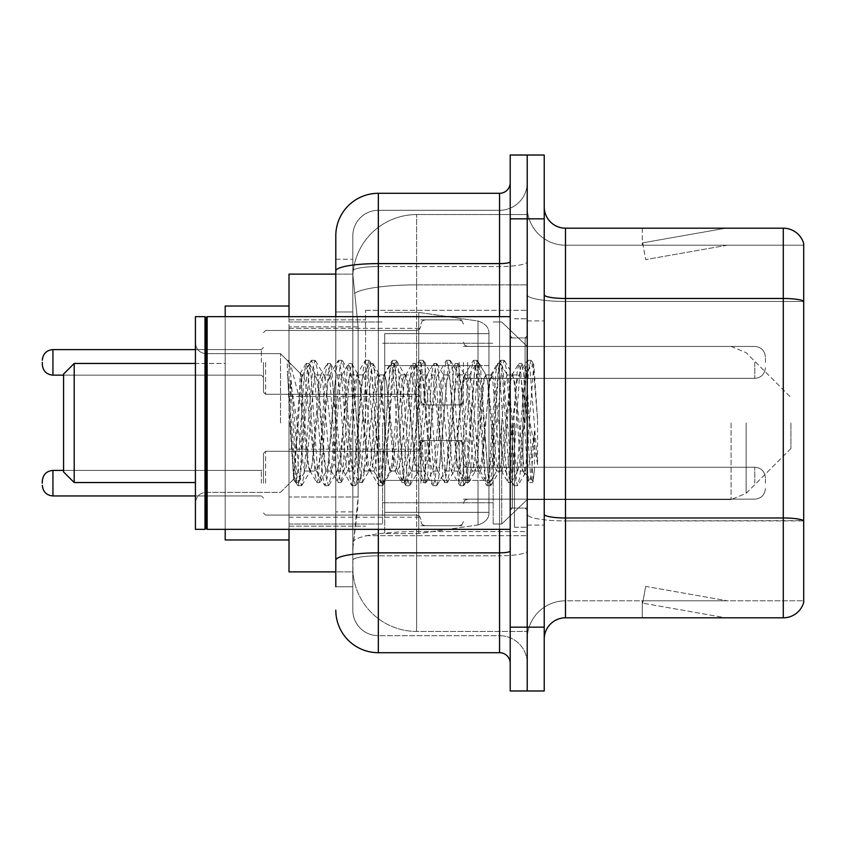 <?xml version="1.0" encoding="UTF-8"?>
<svg xmlns="http://www.w3.org/2000/svg" width="846" height="846" viewBox="0 0 846 846"><rect width="100%" height="100%" fill="white"/><g stroke="black" fill="none" stroke-linecap="round" stroke-linejoin="round"><path stroke-width="0.63" stroke-dasharray="4.23 3.17" d="M527.217 423L527.217 310.281L527.217 423M365.578 423L365.578 310.281L365.578 423M420.874 362.384L420.874 404.927L420.874 362.384M289.015 362.384L289.015 328.354L289.015 362.384M420.874 483.193L420.874 440.65L420.874 483.193M289.015 483.193L289.015 449.163L289.015 483.193M463.407 362.384L463.407 404.927L463.407 362.384M463.407 483.193L463.407 440.65L463.407 483.193M527.217 483.193L527.217 467.235L527.217 483.193M335.799 274.125L352.962 274.125L352.909 274.992A63.81 63.81 0 0 1 416.623 214.577L527.217 214.577L416.623 214.577L416.623 284.869L416.623 214.577A63.81 63.81 0 0 0 352.909 274.992L352.962 274.125L289.015 274.125L289.015 496.993L358.144 496.993L357.731 508.076L353.078 546.357L358.144 496.993L358.144 326.852L358.144 496.993L289.015 496.993L289.015 571.875L352.962 571.875L352.814 567.624A63.81 63.81 0 0 0 416.623 631.423L527.217 631.423L527.217 531.584L527.217 631.423L416.623 631.423L416.623 531.584L416.623 631.423A63.81 63.81 0 0 1 352.814 567.624L352.814 554.648L352.962 571.875L335.799 571.875M353.078 546.357L352.814 554.648L353.078 546.357M289.015 423L289.015 539.97L289.015 423M527.217 214.577L527.217 284.869L527.217 214.577M527.217 531.584L527.217 284.869L527.217 531.584L416.623 531.584A63.81 11.083 180 0 0 353.586 540.954A63.81 11.083 180 0 1 416.623 531.584L527.217 531.584M527.217 362.384L527.217 378.342L527.217 362.384M352.909 274.992L358.144 326.852L352.909 274.992A63.81 63.81 0 0 1 416.623 214.577M289.015 529.342L289.015 316.658M335.799 586.764L352.814 586.764L352.814 259.236L352.814 586.764L335.799 586.764L335.799 511.883L335.799 560.242A42.533 7.381 180 0 1 378.342 552.85L499.563 552.85L499.563 652.7A10.638 10.638 0 0 1 510.201 663.327L510.201 182.673L510.201 663.327M335.799 610.156A42.533 42.533 0 0 0 378.342 652.7L378.342 635.684A25.517 25.517 0 0 1 352.814 610.156L352.814 270.995L352.814 610.156A25.517 25.517 0 0 0 378.342 635.684L499.563 635.684L499.563 567.624L499.563 635.684L378.342 635.684L378.342 555.801L499.563 555.801L499.563 567.624L499.563 555.801A27.654 4.801 0 0 0 527.217 551L527.217 261.752L527.217 551A27.654 4.801 0 0 1 499.563 555.801L499.563 266.553L499.563 555.801L378.342 555.801L378.342 210.316L499.563 210.316A27.654 27.654 0 0 0 527.217 182.673L527.217 261.752L527.217 182.673A27.654 27.654 0 0 1 499.563 210.316L499.563 266.553L499.563 210.316A27.654 27.654 0 0 0 527.217 182.673M510.201 423L510.201 529.342L510.201 423M510.201 218.828L510.201 155.019L527.217 155.019L527.217 218.828L527.217 155.019L544.232 155.019L544.232 218.828L527.217 218.828L527.217 627.172L527.217 218.828L510.201 218.828L510.201 627.172L527.217 627.172L527.217 690.981L527.217 627.172L544.232 627.172L544.232 218.828M544.232 627.172L544.232 690.981L510.201 690.981L510.201 627.172M352.814 235.844A25.517 25.517 0 0 1 378.342 210.316A25.517 25.517 0 0 0 352.814 235.844L352.814 270.995L352.814 235.844A25.517 25.517 0 0 1 378.342 210.316L378.342 193.3A42.533 42.533 0 0 0 335.799 235.844A42.533 42.533 0 0 1 378.342 193.3L499.563 193.3A10.638 10.638 0 0 0 510.201 182.673A10.638 10.638 0 0 1 499.563 193.3L499.563 552.85A10.638 1.851 -0 0 0 510.201 551M378.342 652.7L499.563 652.7M335.799 311.963L335.799 511.883L335.799 259.236L335.799 311.963L352.814 311.963L335.799 311.963M335.799 259.236L352.814 259.236L335.799 259.236L335.799 560.242M335.799 529.342L335.799 316.658M378.342 210.316L499.563 210.316M527.217 663.327A27.654 27.654 0 0 0 499.563 635.684A27.654 27.654 0 0 1 527.217 663.327A27.654 27.654 0 0 0 499.563 635.684M544.232 423L544.232 320.909L544.232 423M514.453 423L514.453 527.217L514.453 423M527.217 532.747L527.217 294.789L527.217 532.747M544.232 514.273L544.232 294.789L544.232 514.273A21.266 3.691 0 0 0 565.498 517.974L783.28 517.974A21.266 3.691 180 0 1 803.7 520.628L565.498 520.925L565.498 600.797A38.282 38.282 0 0 0 527.217 639.09A38.282 38.282 0 0 1 565.498 600.797L803.7 600.797L803.7 243.5A21.266 21.266 0 0 0 783.28 228.187L783.28 617.813A21.266 21.266 0 0 0 803.7 602.5L803.7 532.747L803.7 600.797L565.498 600.797L565.498 228.187A21.266 21.266 0 0 1 544.232 206.91L544.232 294.789L544.232 206.91M527.217 206.91L527.217 294.789L527.217 206.91A38.282 38.282 0 0 0 565.498 245.203A38.282 38.282 0 0 1 527.217 206.91A38.282 38.282 0 0 0 565.498 245.203L565.498 520.925A38.282 6.652 0 0 1 527.217 514.273A38.282 6.652 0 0 0 565.498 520.925L565.498 245.203L803.7 245.203L565.498 245.203M724.388 617.559A17.015 17.015 0 0 0 727.349 617.813L642.273 617.813L727.349 617.813A17.015 17.015 0 0 1 724.388 617.559A17.015 17.015 0 0 0 727.349 617.813A17.015 17.015 0 0 1 724.388 617.559A17.015 17.015 0 0 0 727.349 617.813A17.015 17.015 0 0 1 724.388 617.559A17.015 17.015 0 0 0 727.349 617.813A17.015 17.015 0 0 1 724.388 617.559A17.015 17.015 0 0 0 727.349 617.813A17.015 17.015 0 0 1 724.388 617.559A17.015 17.015 0 0 0 727.349 617.813A17.015 17.015 0 0 1 724.388 617.559A17.015 17.015 0 0 0 727.349 617.813A17.015 17.015 0 0 1 724.388 617.559L642.706 603.156L724.388 617.559M642.273 600.797L642.273 617.813L642.273 600.797L643.119 600.797L642.706 603.156L643.119 600.797L642.273 600.797L642.273 617.813L642.273 600.797L643.119 600.797L642.706 603.156L643.119 600.797L642.273 600.797L642.273 617.813L642.273 600.797L643.119 600.797L642.706 603.156L643.119 600.797L642.273 600.797L642.273 617.813L642.273 600.797L643.119 600.797L642.706 603.156L643.119 600.797L642.273 600.797L642.273 617.813L642.273 600.797L643.119 600.797L642.706 603.156L643.119 600.797L642.273 600.797L642.273 617.813L642.273 600.797L643.119 600.797L642.706 603.156L643.119 600.797L642.273 600.797L642.273 617.813L642.273 600.797L643.119 600.797L642.706 603.156L643.119 600.797L642.273 600.797M783.28 617.813L565.498 617.813L565.498 520.925L803.7 520.925L803.7 245.203L803.7 301.44L565.498 301.44A38.282 6.652 0 0 1 527.217 294.789A38.282 6.652 0 0 0 565.498 301.44L803.7 301.44M803.7 243.5A21.266 21.266 0 0 0 783.28 228.187L565.498 228.187M727.349 228.187L642.273 228.187L727.349 228.187A17.015 17.015 0 0 0 724.388 228.441A17.015 17.015 0 0 1 727.349 228.187A17.015 17.015 0 0 0 724.388 228.441A17.015 17.015 0 0 1 727.349 228.187A17.015 17.015 0 0 0 724.388 228.441A17.015 17.015 0 0 1 727.349 228.187A17.015 17.015 0 0 0 724.388 228.441A17.015 17.015 0 0 1 727.349 228.187A17.015 17.015 0 0 0 724.388 228.441A17.015 17.015 0 0 1 727.349 228.187A17.015 17.015 0 0 0 724.388 228.441A17.015 17.015 0 0 1 727.349 228.187A17.015 17.015 0 0 0 724.388 228.441A17.015 17.015 0 0 1 727.349 228.187M544.232 639.09A21.266 21.266 0 0 1 565.498 617.813M727.349 600.797L643.119 600.797L727.349 600.797L643.119 600.797L727.349 600.797L643.119 600.797L727.349 600.797L643.119 600.797L727.349 600.797L643.119 600.797L727.349 600.797L643.119 600.797L727.349 600.797L643.119 600.797L727.349 600.797L645.657 586.394L643.119 600.797L645.657 586.394L643.119 600.797L645.657 586.394L643.119 600.797L645.657 586.394L643.119 600.797L645.657 586.394L643.119 600.797L645.657 586.394L643.119 600.797L645.657 586.394L643.119 600.797L645.657 586.394L727.349 600.797M643.119 245.203L642.273 245.203L643.119 245.203L642.273 245.203L643.119 245.203L642.273 245.203L643.119 245.203L642.273 245.203L643.119 245.203L642.273 245.203L643.119 245.203L642.273 245.203L643.119 245.203L642.273 245.203L643.119 245.203L642.706 242.844L724.388 228.441L642.706 242.844L643.119 245.203L642.706 242.844L724.388 228.441L642.706 242.844L643.119 245.203L642.706 242.844L724.388 228.441L642.706 242.844L643.119 245.203L642.706 242.844L724.388 228.441L642.706 242.844L643.119 245.203L642.706 242.844L724.388 228.441L642.706 242.844L643.119 245.203L642.706 242.844L724.388 228.441L642.706 242.844L643.119 245.203L642.706 242.844L724.388 228.441L642.706 242.844L643.119 245.203L727.349 245.203L643.119 245.203L727.349 245.203L643.119 245.203L727.349 245.203L643.119 245.203L727.349 245.203L643.119 245.203L727.349 245.203L643.119 245.203L727.349 245.203L643.119 245.203L727.349 245.203L643.119 245.203L645.657 259.606L643.119 245.203M642.273 228.187L642.273 245.203L642.273 228.187M727.349 245.203L645.657 259.606L727.349 245.203M206.064 528.274L204.996 529.342L204.996 316.658L204.996 529.342L204.996 316.658L206.064 317.726L206.064 528.274L206.064 423L206.064 528.274L207.133 529.342L207.133 316.658L207.133 423L207.133 316.658L510.201 316.658M204.996 529.342L195.426 529.342L195.426 316.658L195.426 502.979L195.426 316.658L204.996 316.658M280.502 423L280.502 353.649L280.502 423M522.965 423L522.965 459.325L525.313 472.829L533.815 364.573L537.58 419.394L537.58 464.549L530.135 423L522.965 392.11L522.965 423L519.412 464.634L517.646 471.074L522.965 471.074L522.965 423L526.328 371.553L533.075 481.194L534.471 470.069L534.471 431.418C530.971 459.632 527.132 472.851 522.965 471.074C521.189 468.229 519.412 452.208 517.646 423L514.104 381.366L512.327 374.926L511.883 375.307L510.55 381.366L503.465 464.634L501.689 471.074L501.244 470.693L499.923 464.634L492.827 381.366L491.061 374.926L490.617 375.307L489.284 381.366L482.199 464.634L480.422 471.074L479.978 470.693L478.656 464.634L471.56 381.366L469.794 374.926L468.018 381.366L460.933 464.634L459.156 471.074L457.379 464.634L450.294 381.366L448.517 374.926L446.751 381.366L439.656 464.634L437.89 471.074L436.113 464.634L429.028 381.366L427.251 374.926L425.485 381.366L418.389 464.634L416.623 471.074L414.847 464.634L407.761 381.366L405.985 374.926L404.208 381.366L397.123 464.634L395.346 471.074L393.58 464.634L386.485 381.366L384.719 374.926L382.942 381.366L375.857 464.634L374.08 471.074L372.314 464.634L365.218 381.366L363.452 374.926L361.676 381.366L354.59 464.634L352.814 471.074L351.048 464.634L343.952 381.366L342.186 374.926L340.409 381.366L333.324 464.634L331.547 471.074L329.771 464.634L322.686 381.366L320.909 374.926L319.143 381.366L312.047 464.634L310.281 471.074L308.504 464.634L300.425 373.572L293.678 479.164L290.315 423L290.263 380.266L301.768 451.087L301.768 384.317M517.646 471.074L515.87 464.634L508.784 381.366L507.008 374.926L505.242 381.366L498.146 464.634L496.38 471.074L494.603 464.634L487.518 381.366L485.741 374.926L483.965 381.366L476.88 464.634L475.103 471.074L473.337 464.634L466.241 381.366L464.475 374.926L462.699 381.366L455.613 464.634L453.837 471.074L452.071 464.634L444.975 381.366L443.209 374.926L441.432 381.366L434.347 464.634L432.57 471.074L430.794 464.634L423.709 381.366L421.932 374.926L420.166 381.366L413.07 464.634L411.304 471.074L409.527 464.634L402.442 381.366L400.666 374.926L398.9 381.366L391.804 464.634L390.038 471.074L388.261 464.634L381.176 381.366L379.399 374.926L377.623 381.366L370.537 464.634L369.216 470.693L368.771 471.074L366.995 464.634L359.91 381.366L358.133 374.926L356.356 381.366L349.271 464.634L347.939 470.693L347.495 471.074L345.728 464.634L338.633 381.366L336.867 374.926L335.09 381.366L328.005 464.634L326.672 470.693L326.228 471.074L324.462 464.634L317.366 381.366L315.6 374.926L313.824 381.366L306.738 464.634L304.962 471.074L303.185 464.634L301.768 451.087M522.965 471.074L529.247 482.283L527.83 474.606L520.745 371.394L518.968 363.41L517.202 371.394L510.106 474.606L508.34 482.59L506.564 474.606L499.478 371.394L497.702 363.41L495.936 371.394L488.84 474.606L487.074 482.59L485.297 474.606L478.212 371.394L476.435 363.41L474.659 371.394L467.574 474.606L465.797 482.59L464.031 474.606L456.935 371.394L455.169 363.41L453.393 371.394L446.307 474.606L444.531 482.59L442.765 474.606L435.669 371.394L433.903 363.41L432.126 371.394L425.041 474.606L423.264 482.59L421.498 474.606L414.403 371.394L412.637 363.41L410.86 371.394L403.775 474.606L401.998 482.59L400.221 474.606L393.136 371.394L391.36 363.41L389.594 371.394L382.498 474.606L380.732 482.59L378.955 474.606L371.87 371.394L370.093 363.41L368.327 371.394L361.231 474.606L359.465 482.59L357.689 474.606L350.604 371.394L348.827 363.41L347.05 371.394L339.965 474.606L338.189 482.59L336.422 474.606L329.327 371.394L327.561 363.41L325.784 371.394L318.699 474.606L316.922 482.59L315.156 474.606L308.06 371.394L306.294 363.41L304.518 371.394L297.432 474.606L295.656 482.59L293.89 474.606L290.263 421.456M534.471 431.418L531.383 474.606L529.247 482.283M534.471 470.069L532.631 482.283L530.495 474.606L523.399 371.394L521.633 363.41L519.856 371.394L512.771 474.606L510.995 482.59L509.229 474.606L502.133 371.394L500.367 363.41L498.59 371.394L491.505 474.606L489.728 482.59L487.952 474.606L480.866 371.394L479.09 363.41L477.324 371.394L470.228 474.606L468.462 482.59L466.685 474.606L459.6 371.394L457.823 363.41L456.057 371.394L448.962 474.606L447.196 482.59L445.419 474.606L438.334 371.394L436.557 363.41L434.791 371.394L427.695 474.606L425.929 482.59L424.153 474.606L417.067 371.394L415.291 363.41L413.514 371.394L406.429 474.606L404.652 482.59L402.886 474.606L395.791 371.394L394.384 363.717L392.248 371.394L385.163 474.606L383.386 482.59L381.62 474.606L374.524 371.394L373.118 363.717L370.982 371.394L363.896 474.606L362.12 482.59L360.343 474.606L353.258 371.394L351.851 363.717L349.715 371.394L342.619 474.606L340.853 482.59L339.077 474.606L331.992 371.394L330.575 363.717L328.449 371.394L321.353 474.606L319.587 482.59L317.81 474.606L310.725 371.394L309.308 363.717L307.172 371.394L300.087 474.606L298.68 482.283L296.544 474.606L290.263 380.266M74.205 363.452L74.205 482.548L63.566 471.92L63.566 374.08L63.566 423L63.566 374.08L74.205 363.452L74.205 482.548L74.205 363.452L225.205 363.452L225.205 539.97L225.205 306.03L225.205 529.342M790.936 423L790.936 448.517L790.936 423M501.689 423L501.689 524.023L501.689 423M493.186 423L493.186 524.023L493.186 423M382.593 423L382.593 524.023L382.593 423M488.935 480.422L488.935 333.673L488.935 365.578L384.719 365.578L384.719 533.593L384.719 480.422L488.935 480.422L488.935 512.327L488.935 333.673L488.935 365.578L384.719 365.578L384.719 512.327L384.719 480.422L488.935 480.422L488.935 512.348L488.935 333.652L488.935 365.578L384.719 365.578L384.719 533.593L384.719 480.422L488.935 480.422L488.935 512.348C489.274 518.164 485.625 522.373 478.011 524.975L478.011 480.422L488.935 480.422M418.749 423L418.749 312.407L418.749 365.578L384.719 365.578L384.719 333.673L384.719 512.327L384.719 480.422L418.749 480.422L418.749 533.593L418.749 312.407L418.749 365.578L478.011 365.578L478.011 321.025L478.011 524.975L478.011 480.422L418.749 480.422L418.749 533.593L418.749 423M289.015 539.97L225.205 539.97L225.205 363.452L195.426 363.452M225.205 316.658L225.205 423L225.205 306.03L289.015 306.03M488.935 365.578L478.011 365.578L478.011 321.025L478.011 524.975L418.749 533.593L384.719 533.593L418.749 533.593L478.011 524.975C485.625 522.373 489.274 518.164 488.935 512.348L488.935 333.652C489.274 327.836 485.625 323.627 478.011 321.025L418.749 312.407L384.719 312.407L418.749 312.407L478.011 321.025C485.625 323.627 489.274 327.836 488.935 333.652L488.935 365.578M522.965 392.11L521.485 381.366L519.243 374.926L516.991 381.366L507.981 464.634L505.728 471.074L503.486 464.634L494.476 381.366L492.224 374.926L491.515 375.529L489.982 381.366L480.972 464.634L478.72 471.074L476.467 464.634L467.468 381.366L465.215 374.926L464.507 375.529L462.963 381.366L453.964 464.634L451.711 471.074L449.459 464.634L440.459 381.366L438.207 374.926L435.954 381.366L426.955 464.634L424.703 471.074L422.45 464.634L413.451 381.366L411.198 374.926L408.946 381.366L399.947 464.634L397.694 471.074L395.442 464.634L386.432 381.366L384.19 374.926L381.937 381.366L372.927 464.634L370.685 471.074L368.433 464.634L359.423 381.366L357.171 374.926L354.929 381.366L345.919 464.634L343.666 471.074L341.414 464.634L332.415 381.366L330.162 374.926L327.91 381.366L318.91 464.634L316.658 471.074L314.405 464.634L305.406 381.366L303.154 374.926L301.768 377.242L301.768 374.926L301.768 407.444L290.442 364.097L289.068 362.215L287.154 361.327L289.808 423L293.699 478.625L297.538 485.223L295.836 477.303L287.154 371.362M522.965 459.325L514.738 381.366L512.486 374.926L510.233 381.366L501.234 464.634L498.981 471.074L496.729 464.634L487.73 381.366L485.477 374.926L483.225 381.366L474.225 464.634L471.973 471.074L469.72 464.634L460.71 381.366L458.469 374.926L456.216 381.366L447.206 464.634L444.964 471.074L442.712 464.634L433.702 381.366L431.449 374.926L429.208 381.366L420.198 464.634L417.945 471.074L415.693 464.634L406.693 381.366L404.441 374.926L402.188 381.366L393.189 464.634L390.937 471.074L388.684 464.634L379.685 381.366L377.432 374.926L375.18 381.366L366.181 464.634L363.928 471.074L361.676 464.634L352.676 381.366L351.132 375.529L350.424 374.926L348.171 381.366L339.172 464.634L336.92 471.074L334.667 464.634L325.668 381.366L324.124 375.529L323.415 374.926L321.163 381.366L312.153 464.634L310.619 470.471L309.911 471.074L307.658 464.634L301.768 407.444M300.425 373.572L280.502 353.649L206.064 353.649C199.667 353.078 196.124 349.535 195.426 343.021C196.124 349.535 199.667 353.078 206.064 353.649L280.502 353.649L287.154 360.301L287.154 361.327L287.957 360.301L288.507 360.777L290.442 364.097M301.768 377.242C300.616 384.57 299.473 399.82 298.363 423L293.699 478.625M537.58 464.549L529.934 368.697L527.682 360.301L525.429 368.697L516.42 477.303L514.178 485.699L513.628 485.223L511.925 477.303L502.915 368.697L500.673 360.301L498.421 368.697L489.411 477.303L487.159 485.699L486.609 485.223L484.917 477.303L475.907 368.697L473.654 360.301L471.412 368.697L462.402 477.303L460.15 485.699L459.6 485.223L457.898 477.303L448.898 368.697L446.646 360.301L444.393 368.697L435.394 477.303L433.141 485.699L432.592 485.223L430.889 477.303L421.89 368.697L419.637 360.301L417.385 368.697L408.385 477.303L406.133 485.699L403.88 477.303L394.881 368.697L392.629 360.301L390.376 368.697L381.377 477.303L379.124 485.699L376.872 477.303L367.862 368.697L365.62 360.301L363.368 368.697L354.358 477.303L352.116 485.699L349.863 477.303L340.853 368.697L338.601 360.301L336.359 368.697L327.349 477.303L325.097 485.699L322.844 477.303L313.845 368.697L311.592 360.301L309.34 368.697L300.341 477.303L298.088 485.699L297.538 485.223M537.58 419.394L533.308 368.697L531.055 360.301L528.803 368.697L519.804 477.303L517.551 485.699L515.299 477.303L506.299 368.697L504.047 360.301L501.794 368.697L492.795 477.303L490.543 485.699L488.29 477.303L479.28 368.697L477.038 360.301L474.786 368.697L465.776 477.303L463.534 485.699L461.282 477.303L452.272 368.697L450.019 360.301L447.777 368.697L438.767 477.303L436.515 485.699L434.273 477.303L425.263 368.697L423.011 360.301L420.758 368.697L411.759 477.303L409.506 485.699L407.254 477.303L398.255 368.697L396.002 360.301L393.75 368.697L384.75 477.303L382.498 485.699L380.245 477.303L371.246 368.697L368.993 360.301L366.741 368.697L357.742 477.303L355.489 485.699L353.237 477.303L344.237 368.697L341.985 360.301L339.732 368.697L330.723 477.303L328.481 485.699L326.228 477.303L317.218 368.697L314.966 360.301L312.724 368.697L303.714 477.303L301.462 485.699L299.22 477.303L290.21 368.697L288.507 360.777M263.487 483.193L263.487 453.414L263.487 483.193M42.3 483.193L42.3 481.067L42.3 483.193M765.418 483.193L765.418 477.874L765.418 483.193M263.487 362.384L263.487 392.163L263.487 362.384M42.3 362.384L42.3 364.51L42.3 362.384M765.418 362.384L765.418 357.065L765.418 362.384M416.623 284.869L527.217 284.869L416.623 284.869L416.623 531.584L416.623 284.869A63.81 11.083 180 0 0 354.485 293.435A63.81 11.083 180 0 1 416.623 284.869M352.814 567.624A63.81 63.81 0 0 0 416.623 631.423M358.144 326.852L289.015 326.852L358.144 326.852M335.799 270.995A42.533 7.381 180 0 1 378.342 263.603L499.563 263.603A10.638 1.851 -0 0 0 510.201 261.752M378.342 316.658L378.342 529.342M499.563 529.342L499.563 316.658M378.342 266.553L499.563 266.553A27.654 4.801 0 0 0 527.217 261.752A27.654 4.801 0 0 1 499.563 266.553L378.342 266.553A25.517 4.431 180 0 0 352.814 270.995A25.517 4.431 180 0 1 378.342 266.553M378.342 555.801A25.517 4.431 180 0 0 352.814 560.242A25.517 4.431 180 0 1 378.342 555.801M378.342 635.684A25.517 25.517 0 0 1 352.814 610.156M352.814 511.883L335.799 511.883L352.814 511.883M544.232 294.789A21.266 3.691 0 0 0 565.498 298.479L783.28 298.479A21.266 3.691 180 0 1 803.7 301.144M527.217 639.09A38.282 38.282 0 0 1 565.498 600.797M525.091 423L525.091 337.924L525.091 423M512.327 423L512.327 508.076L512.327 423M746.13 423L746.13 493.334L746.13 423M731.081 423L731.081 499.563L731.081 423M265.612 483.193L265.612 451.288L265.612 483.193M261.361 483.193L261.361 470.429L261.361 483.193M52.938 495.946C46.53 495.375 42.987 491.833 42.3 485.318C42.987 491.833 46.53 495.375 52.938 495.946L261.361 495.946L52.938 495.946C46.53 495.375 42.987 491.833 42.3 485.318C42.987 491.833 46.53 495.375 52.938 495.946L261.361 495.946L52.938 495.946C46.53 495.375 42.987 491.833 42.3 485.318C42.987 491.833 46.53 495.375 52.938 495.946L261.361 495.946L52.938 495.946L52.938 470.429C46.53 471 42.987 474.543 42.3 481.067C42.987 474.543 46.53 471 52.938 470.429L261.361 470.429L263.487 468.303M467.658 483.193L467.658 467.235L467.658 483.193M459.156 483.193L459.156 440.65L459.156 483.193M425.126 483.193L425.126 440.65L425.126 483.193M416.623 483.193L416.623 451.288L416.623 483.193M754.78 483.193L754.78 467.235L754.78 483.193M265.612 362.384L265.612 394.289L265.612 362.384M261.361 362.384L261.361 349.62L261.361 362.384M42.3 364.51C42.987 371.034 46.53 374.577 52.938 375.148L261.361 375.148L52.938 375.148C46.53 374.577 42.987 371.034 42.3 364.51C42.987 371.034 46.53 374.577 52.938 375.148L261.361 375.148L52.938 375.148C46.53 374.577 42.987 371.034 42.3 364.51C42.987 371.034 46.53 374.577 52.938 375.148L261.361 375.148L52.938 375.148C46.53 374.577 42.987 371.034 42.3 364.51C42.987 371.034 46.53 374.577 52.938 375.148L52.938 349.62L52.938 375.148L52.938 349.62L52.938 375.148L52.938 349.62L52.938 375.148L52.938 349.62L52.938 375.148L52.938 349.62L52.938 375.148L52.938 349.62L52.938 375.148L52.938 349.62L52.938 362.384L52.938 349.62L261.361 349.62L263.487 347.495L261.361 349.62L263.487 347.495L261.361 349.62L263.487 347.495L261.361 349.62L263.487 347.495L261.361 349.62L52.938 349.62C46.53 350.191 42.987 353.744 42.3 360.259C42.987 353.744 46.53 350.191 52.938 349.62L261.361 349.62L52.938 349.62C46.53 350.191 42.987 353.744 42.3 360.259C42.987 353.744 46.53 350.191 52.938 349.62L261.361 349.62L52.938 349.62C46.53 350.191 42.987 353.744 42.3 360.259C42.987 353.744 46.53 350.191 52.938 349.62L195.426 349.62M467.658 362.384L467.658 378.342L467.658 362.384M459.156 362.384L459.156 404.927L459.156 362.384M425.126 362.384L425.126 404.927L425.126 362.384M416.623 362.384L416.623 330.479L416.623 362.384M754.78 362.384L754.78 378.342L754.78 362.384M365.578 310.281L527.217 310.281L365.578 310.281M289.015 328.354L420.874 328.354L289.015 328.354M289.015 449.163L420.874 449.163M420.874 319.851L463.407 319.851L420.874 319.851M420.874 440.65L463.407 440.65M463.407 346.437L527.217 346.437L501.689 321.977L493.186 321.977L501.689 321.977L527.217 346.437L731.081 346.437L746.13 352.666L790.936 397.483L746.13 352.666L731.081 346.437L463.407 346.437M463.407 467.235L527.217 467.235M289.015 319.851L365.578 319.851L289.015 319.851M289.015 526.149L365.578 526.149L289.015 526.149M463.407 499.14L527.217 499.14M463.407 378.342L527.217 378.342L463.407 378.342M420.874 525.726L463.407 525.726M420.874 404.927L463.407 404.927L420.874 404.927M289.015 517.213L420.874 517.213M289.015 396.414L420.874 396.414L289.015 396.414M365.578 535.719L527.217 535.719L365.578 535.719M510.201 337.924L527.217 337.924L510.201 337.924M510.201 508.076L527.217 508.076L510.201 508.076M527.217 320.909L544.232 320.909L527.217 320.909M514.453 527.217L527.217 527.217L514.453 527.217M514.453 318.783L527.217 318.783L514.453 318.783M527.217 525.091L544.232 525.091L527.217 525.091M525.091 337.924L527.217 335.799L525.091 337.924L512.327 337.924L510.201 335.799L512.327 337.924L525.091 337.924M512.327 508.076L525.091 508.076L527.217 510.201L525.091 508.076L512.327 508.076L510.201 510.201L512.327 508.076M207.133 529.342L510.201 529.342M294.091 478.762L280.502 492.351L206.064 492.351C199.667 492.922 196.124 496.465 195.426 502.979C196.124 496.465 199.667 492.922 206.064 492.351L280.502 492.351L293.678 479.164M315.6 374.926L320.909 374.926M336.867 374.926L342.186 374.926M358.133 374.926L363.452 374.926M379.399 374.926L384.719 374.926M400.666 374.926L405.985 374.926M421.932 374.926L427.251 374.926M443.209 374.926L448.517 374.926M464.475 374.926L469.794 374.926M485.741 374.926L491.061 374.926M507.008 374.926L512.327 374.926M304.962 471.074L310.281 471.074M326.228 471.074L331.547 471.074M347.495 471.074L352.814 471.074M368.771 471.074L374.08 471.074M390.038 471.074L395.346 471.074M411.304 471.074L416.623 471.074M432.57 471.074L437.89 471.074M453.837 471.074L459.156 471.074M475.103 471.074L480.422 471.074M496.38 471.074L501.689 471.074M526.328 371.553L533.445 364.436M533.075 481.194L524.88 472.999M206.064 317.726L207.133 316.658M529.607 482.59L532.261 482.59M518.968 363.41L521.633 363.41M508.34 482.59L510.995 482.59M497.702 363.41L500.367 363.41M487.074 482.59L489.728 482.59M476.435 363.41L479.09 363.41M465.797 482.59L468.462 482.59M455.169 363.41L457.823 363.41M444.531 482.59L447.196 482.59M433.903 363.41L436.557 363.41M423.264 482.59L425.929 482.59M412.637 363.41L415.291 363.41M401.998 482.59L404.652 482.59M391.36 363.41L394.025 363.41M380.732 482.59L383.386 482.59M370.093 363.41L372.758 363.41M359.465 482.59L362.12 482.59M348.827 363.41L351.481 363.41M338.189 482.59L340.853 482.59M327.561 363.41L330.215 363.41M316.922 482.59L319.587 482.59M306.294 363.41L308.949 363.41M295.656 482.59L298.31 482.59M526.593 371.648L521.993 363.717M533.308 481.11L532.631 482.283M511.354 482.283L518.09 470.693M500.726 363.717L507.452 375.307M490.088 482.283L496.824 470.693M479.46 363.717L486.186 375.307M468.821 482.283L475.558 470.693M458.183 363.717L464.919 375.307M447.555 482.283L454.281 470.693M436.917 363.717L443.653 375.307M426.289 482.283L433.015 470.693M415.65 363.717L422.387 375.307M405.023 482.283L411.748 470.693M394.384 363.717L401.11 375.307M383.746 482.283L390.482 470.693M373.118 363.717L379.843 375.307M362.479 482.283L369.216 470.693M351.851 363.717L358.577 375.307M341.213 482.283L347.939 470.693M330.575 363.717L337.311 375.307M319.947 482.283L326.672 470.693M309.308 363.717L316.044 375.307M298.68 482.283L305.406 470.693M511.883 375.307L518.609 363.717M501.244 470.693L507.981 482.283M490.617 375.307L497.342 363.717M479.978 470.693L486.704 482.283M469.34 375.307L476.076 363.717M458.712 470.693L465.437 482.283M448.073 375.307L454.81 363.717M437.445 470.693L444.171 482.283M426.807 375.307L433.543 363.717M416.179 470.693L422.905 482.283M405.541 375.307L412.266 363.717M394.902 470.693L401.639 482.283M384.274 375.307L391 363.717M373.636 470.693L380.372 482.283M363.008 375.307L369.734 363.717M352.37 470.693L359.095 482.283M341.731 375.307L348.467 363.717M331.103 470.693L337.829 482.283M320.465 375.307L327.201 363.717M309.837 470.693L316.563 482.283M300.14 373.678L305.935 363.717M293.435 479.079L295.296 482.283M74.205 482.548L195.426 482.548M790.936 448.517L746.13 493.334L731.081 499.563L746.13 493.334L790.936 448.517M527.217 499.563L731.081 499.563L527.217 499.563L501.689 524.023L493.186 524.023L501.689 524.023L527.217 499.563M382.593 502.757L493.186 502.757L382.593 502.757M289.015 524.023L382.593 524.023L289.015 524.023M289.015 321.977L382.593 321.977L289.015 321.977M382.593 343.243L493.186 343.243L382.593 343.243M488.935 333.673L384.719 333.673L488.935 333.673M488.935 512.327L384.719 512.327L488.935 512.327M323.415 374.926L330.162 374.926M350.424 374.926L357.171 374.926M377.432 374.926L384.19 374.926M404.441 374.926L411.198 374.926M431.449 374.926L438.207 374.926M458.469 374.926L465.215 374.926M485.477 374.926L492.224 374.926M512.486 374.926L519.243 374.926M309.911 471.074L316.658 471.074M336.92 471.074L343.666 471.074M363.928 471.074L370.685 471.074M390.937 471.074L397.694 471.074M417.945 471.074L424.703 471.074M444.964 471.074L451.711 471.074M471.973 471.074L478.72 471.074M498.981 471.074L505.728 471.074M303.154 374.926L301.768 374.926L289.068 362.215M527.682 360.301L531.055 360.301M514.178 485.699L517.551 485.699M500.673 360.301L504.047 360.301M487.159 485.699L490.543 485.699M473.654 360.301L477.038 360.301M460.15 485.699L463.534 485.699M446.646 360.301L450.019 360.301M433.141 485.699L436.515 485.699M419.637 360.301L423.011 360.301M406.133 485.699L409.506 485.699M392.629 360.301L396.002 360.301M379.124 485.699L382.498 485.699M365.62 360.301L368.993 360.301M352.116 485.699L355.489 485.699M338.601 360.301L341.985 360.301M325.097 485.699L328.481 485.699M311.592 360.301L314.966 360.301M298.088 485.699L301.462 485.699M287.154 360.301L287.957 360.301M525.324 472.84L518.101 485.223M533.815 364.573L531.605 360.777M504.597 360.777L513.194 375.529M491.092 485.223L499.69 470.471M477.588 360.777L486.186 375.529M464.084 485.223L472.681 470.471M450.58 360.777L459.177 375.529M437.065 485.223L445.673 470.471M423.56 360.777L432.169 375.529M410.056 485.223L418.664 470.471M396.552 360.777L405.16 375.529M383.048 485.223L391.645 470.471M369.543 360.777L378.141 375.529M356.039 485.223L364.637 470.471M342.535 360.777L351.132 375.529M329.031 485.223L337.628 470.471M315.526 360.777L324.124 375.529M302.022 485.223L310.619 470.471M518.524 375.529L527.132 360.777M505.02 470.471L513.628 485.223M491.515 375.529L500.113 360.777M478.011 470.471L486.609 485.223M464.507 375.529L473.104 360.777M451.003 470.471L459.6 485.223M437.498 375.529L446.096 360.777M423.994 470.471L432.592 485.223M410.479 375.529L419.087 360.777M396.975 470.471L405.583 485.223M383.471 375.529L392.079 360.777M369.966 470.471L378.574 485.223M356.462 375.529L365.06 360.777M342.958 470.471L351.555 485.223M329.454 375.529L338.051 360.777M315.949 470.471L324.547 485.223M302.445 375.529L311.042 360.777M263.487 453.414L265.612 451.288L416.623 451.288L265.612 451.288L263.487 453.414L265.612 451.288L416.623 451.288L265.612 451.288L263.487 453.414L265.612 451.288L416.623 451.288L265.612 451.288L263.487 453.414L265.612 451.288L416.623 451.288L419.605 450.061L420.874 447.037L419.605 450.061L416.623 451.288L419.605 450.061L420.874 447.037L419.605 450.061L416.623 451.288L419.605 450.061L420.874 447.037L419.605 450.061L416.623 451.288L419.605 450.061L420.874 447.037M195.426 495.946L261.361 495.946L263.487 498.072M463.407 503.391L464.676 500.367L467.658 499.14L754.78 499.14L467.658 499.14L464.676 500.367L463.407 503.391L464.676 500.367L467.658 499.14L754.78 499.14L467.658 499.14L464.676 500.367L463.407 503.391L464.676 500.367L467.658 499.14L754.78 499.14L467.658 499.14L464.676 500.367L463.407 503.391L464.676 500.367L467.658 499.14L754.78 499.14C761.178 498.569 764.731 495.026 765.418 488.502C764.731 495.026 761.178 498.569 754.78 499.14C761.178 498.569 764.731 495.026 765.418 488.502C764.731 495.026 761.178 498.569 754.78 499.14C761.178 498.569 764.731 495.026 765.418 488.502C764.731 495.026 761.178 498.569 754.78 499.14C761.178 498.569 764.731 495.026 765.418 488.502M420.874 444.911L422.143 441.876L425.126 440.65L459.156 440.65L425.126 440.65L422.143 441.876L420.874 444.911L422.143 441.876L425.126 440.65L459.156 440.65L425.126 440.65L422.143 441.876L420.874 444.911L422.143 441.876L425.126 440.65L459.156 440.65L425.126 440.65L422.143 441.876L420.874 444.911L422.143 441.876L425.126 440.65L459.156 440.65L462.138 441.876L463.407 444.911L462.138 441.876L459.156 440.65L462.138 441.876L463.407 444.911L462.138 441.876L459.156 440.65L462.138 441.876L463.407 444.911L462.138 441.876L459.156 440.65L462.138 441.876L463.407 444.911M263.487 512.962L265.612 515.087L416.623 515.087L265.612 515.087L263.487 512.962L265.612 515.087L416.623 515.087L265.612 515.087L263.487 512.962L265.612 515.087L416.623 515.087L265.612 515.087L263.487 512.962L265.612 515.087L416.623 515.087L419.605 516.314L420.874 519.349L419.605 516.314L416.623 515.087L419.605 516.314L420.874 519.349L419.605 516.314L416.623 515.087L419.605 516.314L420.874 519.349L419.605 516.314L416.623 515.087L419.605 516.314L420.874 519.349M463.407 462.984L464.676 466.019L467.658 467.235L754.78 467.235L467.658 467.235L464.676 466.019L463.407 462.984L464.676 466.019L467.658 467.235L754.78 467.235L467.658 467.235L464.676 466.019L463.407 462.984L464.676 466.019L467.658 467.235L754.78 467.235L467.658 467.235L464.676 466.019L463.407 462.984L464.676 466.019L467.658 467.235L754.78 467.235C761.178 467.806 764.731 471.349 765.418 477.874C764.731 471.349 761.178 467.806 754.78 467.235C761.178 467.806 764.731 471.349 765.418 477.874C764.731 471.349 761.178 467.806 754.78 467.235C761.178 467.806 764.731 471.349 765.418 477.874C764.731 471.349 761.178 467.806 754.78 467.235C761.178 467.806 764.731 471.349 765.418 477.874M420.874 521.474L422.143 524.499L425.126 525.726L459.156 525.726L425.126 525.726L422.143 524.499L420.874 521.474L422.143 524.499L425.126 525.726L459.156 525.726L425.126 525.726L422.143 524.499L420.874 521.474L422.143 524.499L425.126 525.726L459.156 525.726L425.126 525.726L422.143 524.499L420.874 521.474L422.143 524.499L425.126 525.726L459.156 525.726L462.138 524.499L463.407 521.474L462.138 524.499L459.156 525.726L462.138 524.499L463.407 521.474L462.138 524.499L459.156 525.726L462.138 524.499L463.407 521.474L462.138 524.499L459.156 525.726L462.138 524.499L463.407 521.474M52.938 470.429L261.361 470.429L52.938 470.429C46.53 471 42.987 474.543 42.3 481.067C42.987 474.543 46.53 471 52.938 470.429L261.361 470.429L52.938 470.429C46.53 471 42.987 474.543 42.3 481.067C42.987 474.543 46.53 471 52.938 470.429L63.566 470.429M265.612 394.289L263.487 392.163L265.612 394.289L416.623 394.289L419.605 395.516L420.874 398.54L419.605 395.516L416.623 394.289L419.605 395.516L420.874 398.54L419.605 395.516L416.623 394.289L419.605 395.516L420.874 398.54L419.605 395.516L416.623 394.289L419.605 395.516L420.874 398.54L419.605 395.516L416.623 394.289L265.612 394.289L263.487 392.163L265.612 394.289L416.623 394.289L265.612 394.289L263.487 392.163L265.612 394.289L416.623 394.289L265.612 394.289L263.487 392.163L265.612 394.289L416.623 394.289L265.612 394.289M467.658 346.437L464.676 345.21L463.407 342.186L464.676 345.21L467.658 346.437L754.78 346.437C761.178 347.008 764.731 350.551 765.418 357.065C764.731 350.551 761.178 347.008 754.78 346.437C761.178 347.008 764.731 350.551 765.418 357.065C764.731 350.551 761.178 347.008 754.78 346.437C761.178 347.008 764.731 350.551 765.418 357.065C764.731 350.551 761.178 347.008 754.78 346.437C761.178 347.008 764.731 350.551 765.418 357.065C764.731 350.551 761.178 347.008 754.78 346.437L467.658 346.437L464.676 345.21L463.407 342.186L464.676 345.21L467.658 346.437L754.78 346.437L467.658 346.437L464.676 345.21L463.407 342.186L464.676 345.21L467.658 346.437L754.78 346.437L467.658 346.437L464.676 345.21L463.407 342.186L464.676 345.21L467.658 346.437L754.78 346.437L467.658 346.437M459.156 404.927L462.138 403.701L463.407 400.666L462.138 403.701L459.156 404.927L462.138 403.701L463.407 400.666L462.138 403.701L459.156 404.927L462.138 403.701L463.407 400.666L462.138 403.701L459.156 404.927L462.138 403.701L463.407 400.666L462.138 403.701L459.156 404.927L425.126 404.927L422.143 403.701L420.874 400.666L422.143 403.701L425.126 404.927L459.156 404.927L425.126 404.927L422.143 403.701L420.874 400.666L422.143 403.701L425.126 404.927L459.156 404.927L425.126 404.927L422.143 403.701L420.874 400.666L422.143 403.701L425.126 404.927L459.156 404.927L425.126 404.927L422.143 403.701L420.874 400.666L422.143 403.701L425.126 404.927L459.156 404.927M416.623 330.479L419.605 329.263L420.874 326.228L419.605 329.263L416.623 330.479L419.605 329.263L420.874 326.228L419.605 329.263L416.623 330.479L419.605 329.263L420.874 326.228L419.605 329.263L416.623 330.479L419.605 329.263L420.874 326.228L419.605 329.263L416.623 330.479L265.612 330.479L263.487 332.615L265.612 330.479L416.623 330.479L265.612 330.479L263.487 332.615L265.612 330.479L416.623 330.479L265.612 330.479L263.487 332.615L265.612 330.479L416.623 330.479L265.612 330.479L263.487 332.615L265.612 330.479L416.623 330.479M754.78 378.342C761.178 377.771 764.731 374.218 765.418 367.703C764.731 374.218 761.178 377.771 754.78 378.342C761.178 377.771 764.731 374.218 765.418 367.703C764.731 374.218 761.178 377.771 754.78 378.342C761.178 377.771 764.731 374.218 765.418 367.703C764.731 374.218 761.178 377.771 754.78 378.342C761.178 377.771 764.731 374.218 765.418 367.703C764.731 374.218 761.178 377.771 754.78 378.342L467.658 378.342L464.676 379.558L463.407 382.593L464.676 379.558L467.658 378.342L754.78 378.342L467.658 378.342L464.676 379.558L463.407 382.593L464.676 379.558L467.658 378.342L754.78 378.342L467.658 378.342L464.676 379.558L463.407 382.593L464.676 379.558L467.658 378.342L754.78 378.342L467.658 378.342L464.676 379.558L463.407 382.593L464.676 379.558L467.658 378.342L754.78 378.342M425.126 319.851L459.156 319.851L462.138 321.068L463.407 324.103L462.138 321.068L459.156 319.851L462.138 321.068L463.407 324.103L462.138 321.068L459.156 319.851L462.138 321.068L463.407 324.103L462.138 321.068L459.156 319.851L462.138 321.068L463.407 324.103L462.138 321.068L459.156 319.851L425.126 319.851L422.143 321.068L420.874 324.103L422.143 321.068L425.126 319.851L459.156 319.851L425.126 319.851L422.143 321.068L420.874 324.103L422.143 321.068L425.126 319.851L459.156 319.851L425.126 319.851L422.143 321.068L420.874 324.103L422.143 321.068L425.126 319.851L459.156 319.851L425.126 319.851L422.143 321.068L420.874 324.103L422.143 321.068L425.126 319.851M63.566 375.148L261.361 375.148L263.487 377.274L261.361 375.148L263.487 377.274L261.361 375.148L263.487 377.274L261.361 375.148L263.487 377.274L261.361 375.148L52.938 375.148M52.938 349.62C46.53 350.191 42.987 353.744 42.3 360.259"/><path stroke-width="1.27" d="M335.799 274.125L289.015 274.125L289.015 316.658M335.799 571.875L289.015 571.875L289.015 529.342M335.799 586.764L335.799 529.342M510.201 627.172L510.201 690.981L527.217 690.981L527.217 627.172L527.217 690.981L544.232 690.981L544.232 627.172L527.217 627.172L527.217 218.828L527.217 627.172L510.201 627.172L510.201 218.828L527.217 218.828L527.217 155.019L527.217 218.828L544.232 218.828L544.232 627.172M544.232 218.828L544.232 155.019L510.201 155.019L510.201 218.828M378.342 529.342L378.342 652.7L499.563 652.7L499.563 529.342M335.799 316.658L335.799 235.844A42.533 42.533 0 0 1 378.342 193.3L499.563 193.3A10.638 10.638 0 0 0 510.201 182.673M335.799 235.844L335.799 259.236M510.201 663.327A10.638 10.638 0 0 0 499.563 652.7M378.342 652.7A42.533 42.533 0 0 1 335.799 610.156M544.232 639.09A21.266 21.266 0 0 1 565.498 617.813L783.28 617.813L783.28 228.187L565.498 228.187A21.266 21.266 0 0 1 544.232 206.91A21.266 21.266 0 0 0 565.498 228.187L565.498 617.813M803.7 243.5A21.266 21.266 0 0 0 783.28 228.187A21.266 21.266 0 0 1 803.7 243.5L803.7 602.5A21.266 21.266 0 0 1 783.28 617.813M803.7 301.44L803.7 520.628A21.266 3.691 180 0 0 783.28 517.974L565.498 517.974A21.266 3.691 0 0 1 544.232 514.273M74.205 482.548L74.205 363.452L63.566 374.08L63.566 471.92L74.205 482.548L195.426 482.548M225.205 529.342L225.205 539.97L289.015 539.97M289.015 306.03L225.205 306.03L225.205 316.658M207.133 529.342L206.064 528.274L206.064 317.726L207.133 316.658L207.133 529.342L510.201 529.342M204.996 529.342L195.426 529.342L195.426 316.658L204.996 316.658L204.996 529.342L206.064 528.274M42.3 483.193L42.3 481.067L42.3 483.193M42.3 362.384L42.3 364.51L42.3 362.384M510.201 551A10.638 1.851 0 0 1 499.563 552.85L378.342 552.85A42.533 7.381 180 0 0 335.799 560.242M378.342 193.3L378.342 263.603L499.563 263.603L499.563 193.3M335.799 270.995A42.533 7.381 180 0 1 378.342 263.603L378.342 316.658M499.563 316.658L499.563 263.603A10.638 1.851 0 0 0 510.201 261.752M803.7 301.144A21.266 3.691 180 0 0 783.28 298.479L565.498 298.479A21.266 3.691 0 0 1 544.232 294.789M42.3 481.067C42.987 474.543 46.53 471 52.938 470.429L52.938 495.946L195.426 495.946M195.426 349.62L52.938 349.62L52.938 375.148C46.53 374.577 42.987 371.034 42.3 364.51M74.205 363.452L195.426 363.452M206.064 317.726L204.996 316.658M207.133 316.658L510.201 316.658M52.938 470.429L63.566 470.429M52.938 495.946C46.53 495.375 42.987 491.833 42.3 485.318M52.938 375.148L63.566 375.148M52.938 349.62C46.53 350.191 42.987 353.744 42.3 360.259"/></g></svg>
